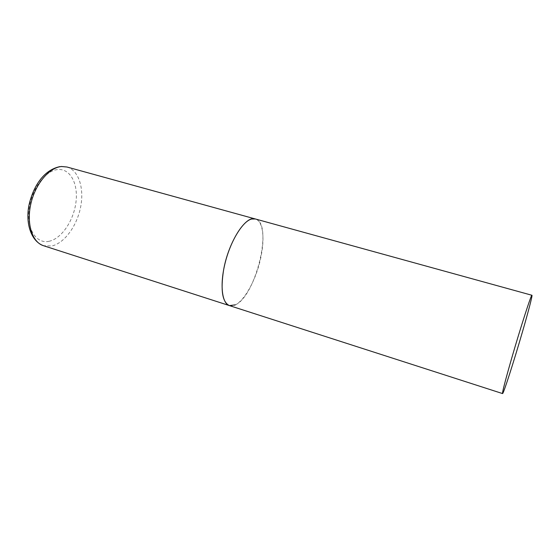 <?xml version="1.0" encoding="UTF-8"?>
<svg xmlns="http://www.w3.org/2000/svg" width="560" height="560" viewBox="0 0 560 560"><rect width="100%" height="100%" fill="white"/><g stroke="black" fill="none" stroke-linecap="round" stroke-linejoin="round"><path stroke-width="0.42" stroke-dasharray="2.8 2.1" d="M229.432 305.599C239.764 309.442 256.389 282.184 261.212 255.626C264.922 237.034 262.696 220.836 255.318 218.967C273.469 222.754 256.011 296.191 235.375 304.85M66.983 167.013C78.736 170.296 84.357 188.3 80.626 207.06C76.986 225.827 64.575 243.089 51.863 245.98L43.47 245.7M49.182 241.262C36.722 244.237 26.705 229.761 29.05 209.594C31.206 189.441 45.332 170.359 57.883 169.547C70.476 168.434 78.393 184.086 75.936 202.384C73.64 220.675 61.621 238.581 49.182 241.262M59.892 166.621L61.292 166.474"/><path stroke-width="0.84" d="M235.375 304.85L229.432 305.599C221.865 303.422 219.639 284.487 225.232 262.535C230.755 240.583 242.767 221.235 251.552 219.037L255.318 218.967C245.791 215.04 228.305 242.221 223.545 270.27C220.437 290.549 222.404 302.323 229.432 305.599L43.47 245.7C32.319 242.333 26.264 223.902 30.821 203.924C35.273 183.939 49.336 167.363 61.593 166.537L66.983 167.013L61.292 166.474M522.375 332.108C528.318 311.689 532.616 295.288 531.937 295.267C531.51 293.594 520.625 327.257 511.665 358.309C505.267 380.59 502.229 392.35 502.558 393.575C503.328 394.331 513.975 361.102 522.375 332.108M43.47 245.7C31.08 241.304 25.235 223.209 29.043 204.883C33.404 186.025 43.764 170.002 59.892 166.621M531.937 295.267L66.983 167.013M229.432 305.599L502.558 393.575"/></g></svg>
